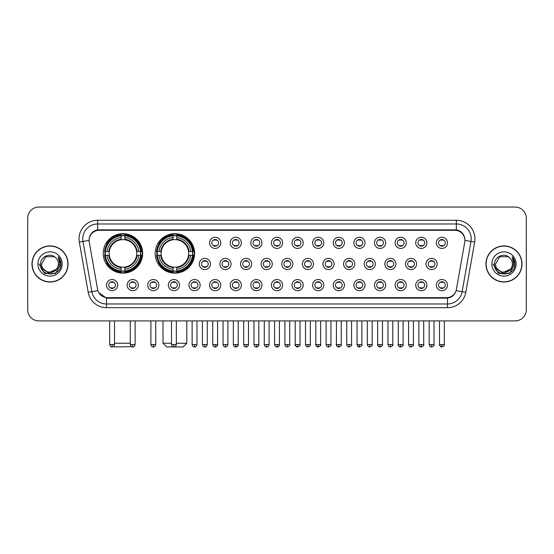 <?xml version="1.0" encoding="UTF-8"?>
<svg xmlns="http://www.w3.org/2000/svg" width="554" height="554" viewBox="0 0 554 554"><rect width="100%" height="100%" fill="white"/><g stroke="black" fill="none" stroke-linecap="round" stroke-linejoin="round"><path stroke-width="0.83" d="M155.175 253.407A19.722 19.722 0 0 0 174.898 273.129A19.722 19.722 0 0 0 194.62 253.407A19.722 19.722 0 0 0 174.898 233.691A19.722 19.722 0 0 0 155.175 253.407M103.231 253.407A19.722 19.722 0 0 0 122.953 273.129A19.722 19.722 0 0 0 142.676 253.407A19.722 19.722 0 0 0 122.953 233.691A19.722 19.722 0 0 0 103.231 253.407M138.285 285.109A5.582 5.582 0 0 1 132.704 290.691A5.582 5.582 0 0 1 127.122 285.109A5.582 5.582 0 0 1 132.704 279.528A5.582 5.582 0 0 1 138.285 285.109M129.352 285.109A3.352 3.352 0 0 0 132.704 288.461A3.352 3.352 0 0 0 136.055 285.109A3.352 3.352 0 0 0 132.704 281.764A3.352 3.352 0 0 0 129.352 285.109M158.901 285.109A5.582 5.582 0 0 1 153.32 290.691A5.582 5.582 0 0 1 147.738 285.109A5.582 5.582 0 0 1 153.32 279.528A5.582 5.582 0 0 1 158.901 285.109M149.968 285.109A3.352 3.352 0 0 0 153.32 288.461A3.352 3.352 0 0 0 156.664 285.109A3.352 3.352 0 0 0 153.32 281.764A3.352 3.352 0 0 0 149.968 285.109M179.51 285.109A5.582 5.582 0 0 1 173.928 290.691A5.582 5.582 0 0 1 168.347 285.109A5.582 5.582 0 0 1 173.928 279.528A5.582 5.582 0 0 1 179.51 285.109M170.584 285.109A3.352 3.352 0 0 0 173.928 288.461A3.352 3.352 0 0 0 177.28 285.109A3.352 3.352 0 0 0 173.928 281.764A3.352 3.352 0 0 0 170.584 285.109M200.126 285.109A5.582 5.582 0 0 1 194.544 290.691A5.582 5.582 0 0 1 188.962 285.109A5.582 5.582 0 0 1 194.544 279.528A5.582 5.582 0 0 1 200.126 285.109M191.199 285.109A3.352 3.352 0 0 0 194.544 288.461A3.352 3.352 0 0 0 197.896 285.109A3.352 3.352 0 0 0 194.544 281.764A3.352 3.352 0 0 0 191.199 285.109M220.741 285.109A5.582 5.582 0 0 1 215.16 290.691A5.582 5.582 0 0 1 209.578 285.109A5.582 5.582 0 0 1 215.16 279.528A5.582 5.582 0 0 1 220.741 285.109M211.808 285.109A3.352 3.352 0 0 0 215.16 288.461A3.352 3.352 0 0 0 218.505 285.109A3.352 3.352 0 0 0 215.16 281.764A3.352 3.352 0 0 0 211.808 285.109M241.357 285.109A5.582 5.582 0 0 1 235.775 290.691A5.582 5.582 0 0 1 230.194 285.109A5.582 5.582 0 0 1 235.775 279.528A5.582 5.582 0 0 1 241.357 285.109M232.424 285.109A3.352 3.352 0 0 0 235.775 288.461A3.352 3.352 0 0 0 239.12 285.109A3.352 3.352 0 0 0 235.775 281.764A3.352 3.352 0 0 0 232.424 285.109M261.966 285.109A5.582 5.582 0 0 1 256.384 290.691A5.582 5.582 0 0 1 250.803 285.109A5.582 5.582 0 0 1 256.384 279.528A5.582 5.582 0 0 1 261.966 285.109M253.039 285.109A3.352 3.352 0 0 0 256.384 288.461A3.352 3.352 0 0 0 259.736 285.109A3.352 3.352 0 0 0 256.384 281.764A3.352 3.352 0 0 0 253.039 285.109M282.582 285.109A5.582 5.582 0 0 1 277 290.691A5.582 5.582 0 0 1 271.418 285.109A5.582 5.582 0 0 1 277 279.528A5.582 5.582 0 0 1 282.582 285.109M273.648 285.109A3.352 3.352 0 0 0 277 288.461A3.352 3.352 0 0 0 280.352 285.109A3.352 3.352 0 0 0 277 281.764A3.352 3.352 0 0 0 273.648 285.109M303.197 285.109A5.582 5.582 0 0 1 297.616 290.691A5.582 5.582 0 0 1 292.034 285.109A5.582 5.582 0 0 1 297.616 279.528A5.582 5.582 0 0 1 303.197 285.109M294.264 285.109A3.352 3.352 0 0 0 297.616 288.461A3.352 3.352 0 0 0 300.961 285.109A3.352 3.352 0 0 0 297.616 281.764A3.352 3.352 0 0 0 294.264 285.109M323.806 285.109A5.582 5.582 0 0 1 318.225 290.691A5.582 5.582 0 0 1 312.643 285.109A5.582 5.582 0 0 1 318.225 279.528A5.582 5.582 0 0 1 323.806 285.109M314.88 285.109A3.352 3.352 0 0 0 318.225 288.461A3.352 3.352 0 0 0 321.576 285.109A3.352 3.352 0 0 0 318.225 281.764A3.352 3.352 0 0 0 314.88 285.109M344.422 285.109A5.582 5.582 0 0 1 338.84 290.691A5.582 5.582 0 0 1 333.259 285.109A5.582 5.582 0 0 1 338.84 279.528A5.582 5.582 0 0 1 344.422 285.109M335.495 285.109A3.352 3.352 0 0 0 338.84 288.461A3.352 3.352 0 0 0 342.192 285.109A3.352 3.352 0 0 0 338.84 281.764A3.352 3.352 0 0 0 335.495 285.109M365.038 285.109A5.582 5.582 0 0 1 359.456 290.691A5.582 5.582 0 0 1 353.874 285.109A5.582 5.582 0 0 1 359.456 279.528A5.582 5.582 0 0 1 365.038 285.109M356.104 285.109A3.352 3.352 0 0 0 359.456 288.461A3.352 3.352 0 0 0 362.801 285.109A3.352 3.352 0 0 0 359.456 281.764A3.352 3.352 0 0 0 356.104 285.109M385.653 285.109A5.582 5.582 0 0 1 380.072 290.691A5.582 5.582 0 0 1 374.49 285.109A5.582 5.582 0 0 1 380.072 279.528A5.582 5.582 0 0 1 385.653 285.109M376.72 285.109A3.352 3.352 0 0 0 380.072 288.461A3.352 3.352 0 0 0 383.416 285.109A3.352 3.352 0 0 0 380.072 281.764A3.352 3.352 0 0 0 376.72 285.109M406.262 285.109A5.582 5.582 0 0 1 400.68 290.691A5.582 5.582 0 0 1 395.099 285.109A5.582 5.582 0 0 1 400.68 279.528A5.582 5.582 0 0 1 406.262 285.109M397.336 285.109A3.352 3.352 0 0 0 400.68 288.461A3.352 3.352 0 0 0 404.032 285.109A3.352 3.352 0 0 0 400.68 281.764A3.352 3.352 0 0 0 397.336 285.109M426.878 285.109A5.582 5.582 0 0 1 421.296 290.691A5.582 5.582 0 0 1 415.715 285.109A5.582 5.582 0 0 1 421.296 279.528A5.582 5.582 0 0 1 426.878 285.109M417.945 285.109A3.352 3.352 0 0 0 421.296 288.461A3.352 3.352 0 0 0 424.648 285.109A3.352 3.352 0 0 0 421.296 281.764A3.352 3.352 0 0 0 417.945 285.109M447.494 285.109A5.582 5.582 0 0 1 441.912 290.691A5.582 5.582 0 0 1 436.33 285.109A5.582 5.582 0 0 1 441.912 279.528A5.582 5.582 0 0 1 447.494 285.109M438.56 285.109A3.352 3.352 0 0 0 441.912 288.461A3.352 3.352 0 0 0 445.257 285.109A3.352 3.352 0 0 0 441.912 281.764A3.352 3.352 0 0 0 438.56 285.109M117.67 285.109A5.582 5.582 0 0 1 112.088 290.691A5.582 5.582 0 0 1 106.507 285.109A5.582 5.582 0 0 1 112.088 279.528A5.582 5.582 0 0 1 117.67 285.109M108.743 285.109A3.352 3.352 0 0 0 112.088 288.461A3.352 3.352 0 0 0 115.44 285.109A3.352 3.352 0 0 0 112.088 281.764A3.352 3.352 0 0 0 108.743 285.109M210.43 263.974A5.582 5.582 0 0 1 204.848 269.556A5.582 5.582 0 0 1 199.274 263.974A5.582 5.582 0 0 1 204.848 258.393A5.582 5.582 0 0 1 210.43 263.974M201.504 263.974A3.352 3.352 0 0 0 204.848 267.326A3.352 3.352 0 0 0 208.2 263.974A3.352 3.352 0 0 0 204.848 260.629A3.352 3.352 0 0 0 201.504 263.974M231.046 263.974A5.582 5.582 0 0 1 225.464 269.556A5.582 5.582 0 0 1 219.883 263.974A5.582 5.582 0 0 1 225.464 258.393A5.582 5.582 0 0 1 231.046 263.974M222.119 263.974A3.352 3.352 0 0 0 225.464 267.326A3.352 3.352 0 0 0 228.816 263.974A3.352 3.352 0 0 0 225.464 260.629A3.352 3.352 0 0 0 222.119 263.974M251.661 263.974A5.582 5.582 0 0 1 246.08 269.556A5.582 5.582 0 0 1 240.498 263.974A5.582 5.582 0 0 1 246.08 258.393A5.582 5.582 0 0 1 251.661 263.974M242.728 263.974A3.352 3.352 0 0 0 246.08 267.326A3.352 3.352 0 0 0 249.432 263.974A3.352 3.352 0 0 0 246.08 260.629A3.352 3.352 0 0 0 242.728 263.974M272.277 263.974A5.582 5.582 0 0 1 266.696 269.556A5.582 5.582 0 0 1 261.114 263.974A5.582 5.582 0 0 1 266.696 258.393A5.582 5.582 0 0 1 272.277 263.974M263.344 263.974A3.352 3.352 0 0 0 266.696 267.326A3.352 3.352 0 0 0 270.04 263.974A3.352 3.352 0 0 0 266.696 260.629A3.352 3.352 0 0 0 263.344 263.974M292.886 263.974A5.582 5.582 0 0 1 287.304 269.556A5.582 5.582 0 0 1 281.723 263.974A5.582 5.582 0 0 1 287.304 258.393A5.582 5.582 0 0 1 292.886 263.974M283.96 263.974A3.352 3.352 0 0 0 287.304 267.326A3.352 3.352 0 0 0 290.656 263.974A3.352 3.352 0 0 0 287.304 260.629A3.352 3.352 0 0 0 283.96 263.974M313.502 263.974A5.582 5.582 0 0 1 307.92 269.556A5.582 5.582 0 0 1 302.339 263.974A5.582 5.582 0 0 1 307.92 258.393A5.582 5.582 0 0 1 313.502 263.974M304.568 263.974A3.352 3.352 0 0 0 307.92 267.326A3.352 3.352 0 0 0 311.272 263.974A3.352 3.352 0 0 0 307.92 260.629A3.352 3.352 0 0 0 304.568 263.974M334.117 263.974A5.582 5.582 0 0 1 328.536 269.556A5.582 5.582 0 0 1 322.954 263.974A5.582 5.582 0 0 1 328.536 258.393A5.582 5.582 0 0 1 334.117 263.974M325.184 263.974A3.352 3.352 0 0 0 328.536 267.326A3.352 3.352 0 0 0 331.881 263.974A3.352 3.352 0 0 0 328.536 260.629A3.352 3.352 0 0 0 325.184 263.974M354.726 263.974A5.582 5.582 0 0 1 349.152 269.556A5.582 5.582 0 0 1 343.57 263.974A5.582 5.582 0 0 1 349.152 258.393A5.582 5.582 0 0 1 354.726 263.974M345.8 263.974A3.352 3.352 0 0 0 349.152 267.326A3.352 3.352 0 0 0 352.496 263.974A3.352 3.352 0 0 0 349.152 260.629A3.352 3.352 0 0 0 345.8 263.974M375.342 263.974A5.582 5.582 0 0 1 369.76 269.556A5.582 5.582 0 0 1 364.179 263.974A5.582 5.582 0 0 1 369.76 258.393A5.582 5.582 0 0 1 375.342 263.974M366.416 263.974A3.352 3.352 0 0 0 369.76 267.326A3.352 3.352 0 0 0 373.112 263.974A3.352 3.352 0 0 0 369.76 260.629A3.352 3.352 0 0 0 366.416 263.974M395.958 263.974A5.582 5.582 0 0 1 390.376 269.556A5.582 5.582 0 0 1 384.795 263.974A5.582 5.582 0 0 1 390.376 258.393A5.582 5.582 0 0 1 395.958 263.974M387.024 263.974A3.352 3.352 0 0 0 390.376 267.326A3.352 3.352 0 0 0 393.728 263.974A3.352 3.352 0 0 0 390.376 260.629A3.352 3.352 0 0 0 387.024 263.974M416.573 263.974A5.582 5.582 0 0 1 410.992 269.556A5.582 5.582 0 0 1 405.41 263.974A5.582 5.582 0 0 1 410.992 258.393A5.582 5.582 0 0 1 416.573 263.974M407.64 263.974A3.352 3.352 0 0 0 410.992 267.326A3.352 3.352 0 0 0 414.337 263.974A3.352 3.352 0 0 0 410.992 260.629A3.352 3.352 0 0 0 407.64 263.974M437.182 263.974A5.582 5.582 0 0 1 431.601 269.556A5.582 5.582 0 0 1 426.019 263.974A5.582 5.582 0 0 1 431.601 258.393A5.582 5.582 0 0 1 437.182 263.974M428.256 263.974A3.352 3.352 0 0 0 431.601 267.326A3.352 3.352 0 0 0 434.952 263.974A3.352 3.352 0 0 0 431.601 260.629A3.352 3.352 0 0 0 428.256 263.974M220.741 242.839A5.582 5.582 0 0 1 215.16 248.421A5.582 5.582 0 0 1 209.578 242.839A5.582 5.582 0 0 1 215.16 237.257A5.582 5.582 0 0 1 220.741 242.839M211.808 242.839A3.352 3.352 0 0 0 215.16 246.191A3.352 3.352 0 0 0 218.505 242.839A3.352 3.352 0 0 0 215.16 239.494A3.352 3.352 0 0 0 211.808 242.839M241.357 242.839A5.582 5.582 0 0 1 235.775 248.421A5.582 5.582 0 0 1 230.194 242.839A5.582 5.582 0 0 1 235.775 237.257A5.582 5.582 0 0 1 241.357 242.839M232.424 242.839A3.352 3.352 0 0 0 235.775 246.191A3.352 3.352 0 0 0 239.12 242.839A3.352 3.352 0 0 0 235.775 239.494A3.352 3.352 0 0 0 232.424 242.839M261.966 242.839A5.582 5.582 0 0 1 256.384 248.421A5.582 5.582 0 0 1 250.803 242.839A5.582 5.582 0 0 1 256.384 237.257A5.582 5.582 0 0 1 261.966 242.839M253.039 242.839A3.352 3.352 0 0 0 256.384 246.191A3.352 3.352 0 0 0 259.736 242.839A3.352 3.352 0 0 0 256.384 239.494A3.352 3.352 0 0 0 253.039 242.839M282.582 242.839A5.582 5.582 0 0 1 277 248.421A5.582 5.582 0 0 1 271.418 242.839A5.582 5.582 0 0 1 277 237.257A5.582 5.582 0 0 1 282.582 242.839M273.648 242.839A3.352 3.352 0 0 0 277 246.191A3.352 3.352 0 0 0 280.352 242.839A3.352 3.352 0 0 0 277 239.494A3.352 3.352 0 0 0 273.648 242.839M303.197 242.839A5.582 5.582 0 0 1 297.616 248.421A5.582 5.582 0 0 1 292.034 242.839A5.582 5.582 0 0 1 297.616 237.257A5.582 5.582 0 0 1 303.197 242.839M294.264 242.839A3.352 3.352 0 0 0 297.616 246.191A3.352 3.352 0 0 0 300.961 242.839A3.352 3.352 0 0 0 297.616 239.494A3.352 3.352 0 0 0 294.264 242.839M323.806 242.839A5.582 5.582 0 0 1 318.225 248.421A5.582 5.582 0 0 1 312.643 242.839A5.582 5.582 0 0 1 318.225 237.257A5.582 5.582 0 0 1 323.806 242.839M314.88 242.839A3.352 3.352 0 0 0 318.225 246.191A3.352 3.352 0 0 0 321.576 242.839A3.352 3.352 0 0 0 318.225 239.494A3.352 3.352 0 0 0 314.88 242.839M344.422 242.839A5.582 5.582 0 0 1 338.84 248.421A5.582 5.582 0 0 1 333.259 242.839A5.582 5.582 0 0 1 338.84 237.257A5.582 5.582 0 0 1 344.422 242.839M335.495 242.839A3.352 3.352 0 0 0 338.84 246.191A3.352 3.352 0 0 0 342.192 242.839A3.352 3.352 0 0 0 338.84 239.494A3.352 3.352 0 0 0 335.495 242.839M365.038 242.839A5.582 5.582 0 0 1 359.456 248.421A5.582 5.582 0 0 1 353.874 242.839A5.582 5.582 0 0 1 359.456 237.257A5.582 5.582 0 0 1 365.038 242.839M356.104 242.839A3.352 3.352 0 0 0 359.456 246.191A3.352 3.352 0 0 0 362.801 242.839A3.352 3.352 0 0 0 359.456 239.494A3.352 3.352 0 0 0 356.104 242.839M385.653 242.839A5.582 5.582 0 0 1 380.072 248.421A5.582 5.582 0 0 1 374.49 242.839A5.582 5.582 0 0 1 380.072 237.257A5.582 5.582 0 0 1 385.653 242.839M376.72 242.839A3.352 3.352 0 0 0 380.072 246.191A3.352 3.352 0 0 0 383.416 242.839A3.352 3.352 0 0 0 380.072 239.494A3.352 3.352 0 0 0 376.72 242.839M406.262 242.839A5.582 5.582 0 0 1 400.68 248.421A5.582 5.582 0 0 1 395.099 242.839A5.582 5.582 0 0 1 400.68 237.257A5.582 5.582 0 0 1 406.262 242.839M397.336 242.839A3.352 3.352 0 0 0 400.68 246.191A3.352 3.352 0 0 0 404.032 242.839A3.352 3.352 0 0 0 400.68 239.494A3.352 3.352 0 0 0 397.336 242.839M426.878 242.839A5.582 5.582 0 0 1 421.296 248.421A5.582 5.582 0 0 1 415.715 242.839A5.582 5.582 0 0 1 421.296 237.257A5.582 5.582 0 0 1 426.878 242.839M417.945 242.839A3.352 3.352 0 0 0 421.296 246.191A3.352 3.352 0 0 0 424.648 242.839A3.352 3.352 0 0 0 421.296 239.494A3.352 3.352 0 0 0 417.945 242.839M447.494 242.839A5.582 5.582 0 0 1 441.912 248.421A5.582 5.582 0 0 1 436.33 242.839A5.582 5.582 0 0 1 441.912 237.257A5.582 5.582 0 0 1 447.494 242.839M438.56 242.839A3.352 3.352 0 0 0 441.912 246.191A3.352 3.352 0 0 0 445.257 242.839A3.352 3.352 0 0 0 441.912 239.494A3.352 3.352 0 0 0 438.56 242.839M89.249 242.091A10.048 10.048 0 0 1 99.138 230.305L454.862 230.305A10.048 10.048 0 0 1 464.751 242.091L456.42 289.347A10.048 10.048 0 0 1 446.524 297.65L107.476 297.65A10.048 10.048 0 0 1 97.58 289.347L89.249 242.091M105.004 255.269A18.047 18.047 0 0 1 105.004 251.551M156.948 255.269A18.047 18.047 0 0 1 156.948 251.551M31.98 263.974A18.047 18.047 0 0 0 50.026 282.021A18.047 18.047 0 0 0 68.073 263.974A18.047 18.047 0 0 0 50.026 245.928A18.047 18.047 0 0 0 31.98 263.974M485.927 263.974A18.047 18.047 0 0 0 503.974 282.021A18.047 18.047 0 0 0 522.02 263.974A18.047 18.047 0 0 0 503.974 245.928A18.047 18.047 0 0 0 485.927 263.974M89.139 238.864L89.111 240.367L89.139 238.864C89.914 233.913 92.753 230.914 97.649 229.855L456.351 229.855C461.24 230.907 464.079 233.906 464.861 238.864L464.889 240.367M97.649 220.257L456.351 220.257A18.607 18.607 0 0 1 474.667 242.091L465.81 292.325A18.607 18.607 0 0 1 447.487 307.699L106.513 307.699A18.607 18.607 0 0 1 88.19 292.325L79.333 242.091A18.607 18.607 0 0 1 97.649 220.257L97.649 223.975L456.351 223.975A14.882 14.882 0 0 1 471.004 241.447L462.147 291.674A14.882 14.882 0 0 1 447.487 303.98L106.513 303.98A14.882 14.882 0 0 1 91.853 291.674L82.996 241.447A14.882 14.882 0 0 1 97.649 223.975L97.733 229.841M91.819 232.909L94.492 230.886M94.582 230.838L97.179 229.938M447.487 307.699L447.487 298.142C451.912 297.408 454.772 294.894 456.074 290.608C454.779 294.894 451.919 297.401 447.487 298.142L107.67 298.211L106.513 298.142L98.674 292.63M463.899 235.415L464.861 238.864M526.3 218.207A11.163 11.163 0 0 0 515.137 207.051L38.863 207.051A11.163 11.163 0 0 0 27.7 218.207L27.7 309.741A11.163 11.163 0 0 0 38.863 320.904L515.137 320.904A11.163 11.163 0 0 0 526.3 309.741L526.3 218.207L526.3 309.741M456.115 290.615L462.147 291.674L471.004 241.447L474.667 242.091M27.7 218.207L27.7 309.741M515.137 207.051L38.863 207.051M38.863 320.904L515.137 320.904M67.886 263.974A17.86 17.86 0 0 0 50.026 246.114A17.86 17.86 0 0 0 32.167 263.974A17.86 17.86 0 0 0 50.026 281.841A17.86 17.86 0 0 0 67.886 263.974M57.007 268.932L48.233 272.907L40.795 266.703M58.433 263.974C58.953 274.826 41.1 274.826 41.619 263.974L45.823 256.696L54.23 256.696L55.532 257.624C50.372 252.215 40.435 256.668 40.532 263.974C39.583 276.958 60.635 277.298 60.975 264.604L60.995 263.974C60.961 261.218 60.047 258.794 58.239 256.71L59.687 263.974L56.466 269.382A8.407 8.407 0 0 0 58.433 263.974C58.953 274.826 41.1 274.826 41.619 263.974L45.823 256.696L54.23 256.696L55.532 257.624L54.23 256.696L45.823 256.696L41.619 263.974C41.1 274.826 58.953 274.826 58.433 263.974A8.407 8.407 0 0 0 55.532 257.624M56.466 269.382C52.007 275.414 41.176 271.557 41.619 263.974M37.894 263.974A12.133 12.133 0 0 0 50.026 276.107A12.133 12.133 0 0 0 62.159 263.974A12.133 12.133 0 0 0 50.026 251.848A12.133 12.133 0 0 0 37.894 263.974M58.239 256.71L60.988 264.293L60.476 260.657L60.988 264.293L60.476 260.657L60.988 264.293L58.322 256.8L60.988 264.293L58.322 256.8L60.995 263.974L55.511 273.475L44.542 273.475L39.057 263.974M58.322 256.8L60.988 264.3M521.833 263.974A17.86 17.86 0 0 0 503.974 246.114A17.86 17.86 0 0 0 486.114 263.974A17.86 17.86 0 0 0 503.974 281.841A17.86 17.86 0 0 0 521.833 263.974M510.954 268.932L502.18 272.907L494.743 266.703M512.381 263.974C512.9 274.826 495.047 274.826 495.567 263.974L499.77 256.696L508.177 256.696L509.486 257.624C504.32 252.215 494.39 256.668 494.48 263.974C493.538 276.958 514.583 277.298 514.922 264.604L514.943 263.974C514.908 261.218 513.994 258.794 512.187 256.71L513.641 263.974L510.421 269.382A8.407 8.407 0 0 0 512.381 263.974C512.9 274.826 495.047 274.826 495.567 263.974L499.77 256.696L508.177 256.696L509.486 257.624L508.177 256.696L499.77 256.696L495.567 263.974C495.047 274.826 512.9 274.826 512.381 263.974A8.407 8.407 0 0 0 509.486 257.624M510.421 269.382C505.954 275.414 495.131 271.557 495.567 263.974M491.841 263.974A12.133 12.133 0 0 0 503.974 276.107A12.133 12.133 0 0 0 516.106 263.974A12.133 12.133 0 0 0 503.974 251.848A12.133 12.133 0 0 0 491.841 263.974M512.187 256.71L514.936 264.293L514.424 260.657L514.936 264.293L514.424 260.657L514.936 264.293L512.27 256.8L514.936 264.293L512.27 256.8L514.943 263.974L509.458 273.475L498.489 273.475L493.005 263.974M512.27 256.8L514.936 264.3M131.478 346.617L114.768 346.949L113.923 346.112M114.512 343.231L130.287 343.231M124.816 271.024L124.816 271.772A18.455 18.455 0 0 0 141.318 255.269L140.571 255.269A17.714 17.714 0 0 1 124.816 271.024L124.816 269.299A15.997 15.997 0 0 0 138.846 255.269L136.596 255.269A13.767 13.767 0 0 0 124.816 239.771L124.816 235.796A17.714 17.714 0 0 1 140.571 251.551L141.318 251.551A18.455 18.455 0 0 0 124.816 235.048L124.816 235.796M105.343 255.269L104.595 255.269A18.455 18.455 0 0 0 121.097 271.772L121.097 271.024A17.714 17.714 0 0 1 105.343 255.269L107.06 255.269A15.997 15.997 0 0 0 121.097 269.299L121.097 267.049A13.767 13.767 0 0 0 136.596 255.269L137.143 255.269A14.314 14.314 0 0 1 124.816 267.603L124.816 269.299M121.097 235.796L121.097 235.048A18.455 18.455 0 0 0 104.595 251.551L105.343 251.551A17.714 17.714 0 0 1 121.097 235.796L121.097 237.521A15.997 15.997 0 0 0 107.06 251.551L109.311 251.551A13.767 13.767 0 0 0 121.097 267.049L121.097 267.603A14.314 14.314 0 0 1 108.764 255.269L107.06 255.269M105.378 255.269A17.673 17.673 0 0 1 105.378 251.551M124.816 235.831A17.673 17.673 0 0 0 121.097 235.831M140.529 251.551A17.673 17.673 0 0 1 140.529 255.269M140.571 251.551L138.846 251.551A15.997 15.997 0 0 0 124.816 237.521M138.846 255.269L140.571 255.269M121.097 269.299L121.097 271.024M136.596 251.551L138.846 251.551M136.596 255.269A13.767 13.767 0 0 1 124.816 267.049L124.816 267.603M121.097 267.049A13.767 13.767 0 0 1 109.311 255.269L108.764 255.269M124.816 270.982A17.673 17.673 0 0 1 121.097 270.982M107.06 251.551L105.343 251.551M121.097 239.743L121.097 237.521M124.816 239.771A13.767 13.767 0 0 0 109.311 251.551L108.764 251.551A14.314 14.314 0 0 1 121.097 239.217M124.816 239.743L124.816 239.217A14.314 14.314 0 0 1 137.143 251.551M107.476 243.365L106.416 243.365A19.348 19.348 0 0 1 142.302 253.407A19.348 19.348 0 0 1 106.416 263.455L107.476 263.455M176.352 343.231L186.809 343.231L183.083 346.949L166.712 346.949L162.994 343.231L171.511 343.231M176.761 271.024L176.761 271.772A18.455 18.455 0 0 0 193.263 255.269L192.515 255.269A17.714 17.714 0 0 1 176.761 271.024L176.761 269.299A15.997 15.997 0 0 0 190.791 255.269L188.54 255.269A13.767 13.767 0 0 0 176.761 239.771L176.761 235.796A17.714 17.714 0 0 1 192.515 251.551L193.263 251.551A18.455 18.455 0 0 0 176.761 235.048L176.761 235.796M157.288 255.269L156.54 255.269A18.455 18.455 0 0 0 173.035 271.772L173.035 271.024A17.714 17.714 0 0 1 157.288 255.269L159.005 255.269A15.997 15.997 0 0 0 173.035 269.299L173.035 267.049A13.767 13.767 0 0 0 188.54 255.269L189.087 255.269A14.314 14.314 0 0 1 176.761 267.603L176.761 269.299M173.035 235.796L173.035 235.048A18.455 18.455 0 0 0 156.54 251.551L157.288 251.551A17.714 17.714 0 0 1 173.035 235.796L173.035 237.521A15.997 15.997 0 0 0 159.005 251.551L161.256 251.551A13.767 13.767 0 0 0 173.035 267.049L173.035 267.603A14.314 14.314 0 0 1 160.708 255.269L159.005 255.269M157.322 255.269A17.673 17.673 0 0 1 157.322 251.551M176.761 235.831A17.673 17.673 0 0 0 173.035 235.831M192.473 251.551A17.673 17.673 0 0 1 192.473 255.269M192.515 251.551L190.791 251.551A15.997 15.997 0 0 0 176.761 237.521M190.791 255.269L192.515 255.269M173.035 269.299L173.035 271.024M188.54 251.551L190.791 251.551M188.54 255.269A13.767 13.767 0 0 1 176.761 267.049L176.761 267.603M173.035 267.049A13.767 13.767 0 0 1 161.256 255.269L160.708 255.269M176.761 270.982A17.673 17.673 0 0 1 173.035 270.982M159.005 251.551L157.288 251.551M173.035 239.743L173.035 237.521M176.761 239.771A13.767 13.767 0 0 0 161.256 251.551L160.708 251.551A14.314 14.314 0 0 1 173.035 239.217M176.761 239.743L176.761 239.217A14.314 14.314 0 0 1 189.087 251.551M159.42 243.365L158.361 243.365A19.348 19.348 0 0 1 194.246 253.407A19.348 19.348 0 0 1 158.361 263.455L159.42 263.455M214.045 245.997L214.045 245.47A2.853 2.853 0 0 0 216.275 245.47L216.275 245.997M216.275 239.688L216.275 240.214A2.853 2.853 0 0 0 214.045 240.214L214.045 239.688M234.654 245.997L234.654 245.47A2.853 2.853 0 0 0 236.89 245.47L236.89 245.997M236.89 239.688L236.89 240.214A2.853 2.853 0 0 0 234.654 240.214L234.654 239.688M255.269 245.997L255.269 245.47A2.853 2.853 0 0 0 257.499 245.47L257.499 245.997M257.499 239.688L257.499 240.214A2.853 2.853 0 0 0 255.269 240.214L255.269 239.688M275.885 245.997L275.885 245.47A2.853 2.853 0 0 0 278.115 245.47L278.115 245.997M278.115 239.688L278.115 240.214A2.853 2.853 0 0 0 275.885 240.214L275.885 239.688M296.501 245.997L296.501 245.47A2.853 2.853 0 0 0 298.731 245.47L298.731 245.997M298.731 239.688L298.731 240.214A2.853 2.853 0 0 0 296.501 240.214L296.501 239.688M317.11 245.997L317.11 245.47A2.853 2.853 0 0 0 319.346 245.47L319.346 245.997M319.346 239.688L319.346 240.214A2.853 2.853 0 0 0 317.11 240.214L317.11 239.688M337.725 245.997L337.725 245.47A2.853 2.853 0 0 0 339.955 245.47L339.955 245.997M339.955 239.688L339.955 240.214A2.853 2.853 0 0 0 337.725 240.214L337.725 239.688M358.341 245.997L358.341 245.47A2.853 2.853 0 0 0 360.571 245.47L360.571 245.997M360.571 239.688L360.571 240.214A2.853 2.853 0 0 0 358.341 240.214L358.341 239.688M378.95 245.997L378.95 245.47A2.853 2.853 0 0 0 381.187 245.47L381.187 245.997M381.187 239.688L381.187 240.214A2.853 2.853 0 0 0 378.95 240.214L378.95 239.688M399.566 245.997L399.566 245.47A2.853 2.853 0 0 0 401.795 245.47L401.795 245.997M401.795 239.688L401.795 240.214A2.853 2.853 0 0 0 399.566 240.214L399.566 239.688M420.181 245.997L420.181 245.47A2.853 2.853 0 0 0 422.411 245.47L422.411 245.997M422.411 239.688L422.411 240.214A2.853 2.853 0 0 0 420.181 240.214L420.181 239.688M440.797 245.997L440.797 245.47A2.853 2.853 0 0 0 443.027 245.47L443.027 245.997M443.027 239.688L443.027 240.214A2.853 2.853 0 0 0 440.797 240.214L440.797 239.688M203.733 267.132L203.733 266.606A2.853 2.853 0 0 0 205.97 266.606L205.97 267.132M205.97 260.816L205.97 261.349A2.853 2.853 0 0 0 203.733 261.349L203.733 260.816M224.349 267.132L224.349 266.606A2.853 2.853 0 0 0 226.579 266.606L226.579 267.132M226.579 260.816L226.579 261.349A2.853 2.853 0 0 0 224.349 261.349L224.349 260.816M244.965 267.132L244.965 266.606A2.853 2.853 0 0 0 247.195 266.606L247.195 267.132M247.195 260.816L247.195 261.349A2.853 2.853 0 0 0 244.965 261.349L244.965 260.816M265.574 267.132L265.574 266.606A2.853 2.853 0 0 0 267.811 266.606L267.811 267.132M267.811 260.816L267.811 261.349A2.853 2.853 0 0 0 265.574 261.349L265.574 260.816M286.189 267.132L286.189 266.606A2.853 2.853 0 0 0 288.426 266.606L288.426 267.132M288.426 260.816L288.426 261.349A2.853 2.853 0 0 0 286.189 261.349L286.189 260.816M306.805 267.132L306.805 266.606A2.853 2.853 0 0 0 309.035 266.606L309.035 267.132M309.035 260.816L309.035 261.349A2.853 2.853 0 0 0 306.805 261.349L306.805 260.816M327.421 267.132L327.421 266.606A2.853 2.853 0 0 0 329.651 266.606L329.651 267.132M329.651 260.816L329.651 261.349A2.853 2.853 0 0 0 327.421 261.349L327.421 260.816M348.03 267.132L348.03 266.606A2.853 2.853 0 0 0 350.267 266.606L350.267 267.132M350.267 260.816L350.267 261.349A2.853 2.853 0 0 0 348.03 261.349L348.03 260.816M368.645 267.132L368.645 266.606A2.853 2.853 0 0 0 370.875 266.606L370.875 267.132M370.875 260.816L370.875 261.349A2.853 2.853 0 0 0 368.645 261.349L368.645 260.816M389.261 267.132L389.261 266.606A2.853 2.853 0 0 0 391.491 266.606L391.491 267.132M391.491 260.816L391.491 261.349A2.853 2.853 0 0 0 389.261 261.349L389.261 260.816M409.87 267.132L409.87 266.606A2.853 2.853 0 0 0 412.107 266.606L412.107 267.132M412.107 260.816L412.107 261.349A2.853 2.853 0 0 0 409.87 261.349L409.87 260.816M430.486 267.132L430.486 266.606A2.853 2.853 0 0 0 432.722 266.606L432.722 267.132M432.722 260.816L432.722 261.349A2.853 2.853 0 0 0 430.486 261.349L430.486 260.816M110.973 288.267L110.973 287.741A2.853 2.853 0 0 0 113.203 287.741L113.203 288.267M113.203 281.951L113.203 282.485A2.853 2.853 0 0 0 110.973 282.485L110.973 281.951M131.589 288.267L131.589 287.741A2.853 2.853 0 0 0 133.819 287.741L133.819 288.267M133.819 281.951L133.819 282.485A2.853 2.853 0 0 0 131.589 282.485L131.589 281.951M152.205 288.267L152.205 287.741A2.853 2.853 0 0 0 154.434 287.741L154.434 288.267M154.434 281.951L154.434 282.485A2.853 2.853 0 0 0 152.205 282.485L152.205 281.951M172.813 288.267L172.813 287.741A2.853 2.853 0 0 0 175.05 287.741L175.05 288.267M175.05 281.951L175.05 282.485A2.853 2.853 0 0 0 172.813 282.485L172.813 281.951M193.429 288.267L193.429 287.741A2.853 2.853 0 0 0 195.659 287.741L195.659 288.267M195.659 281.951L195.659 282.485A2.853 2.853 0 0 0 193.429 282.485L193.429 281.951M214.045 288.267L214.045 287.741A2.853 2.853 0 0 0 216.275 287.741L216.275 288.267M216.275 281.951L216.275 282.485A2.853 2.853 0 0 0 214.045 282.485L214.045 281.951M234.654 288.267L234.654 287.741A2.853 2.853 0 0 0 236.89 287.741L236.89 288.267M236.89 281.951L236.89 282.485A2.853 2.853 0 0 0 234.654 282.485L234.654 281.951M255.269 288.267L255.269 287.741A2.853 2.853 0 0 0 257.499 287.741L257.499 288.267M257.499 281.951L257.499 282.485A2.853 2.853 0 0 0 255.269 282.485L255.269 281.951M275.885 288.267L275.885 287.741A2.853 2.853 0 0 0 278.115 287.741L278.115 288.267M278.115 281.951L278.115 282.485A2.853 2.853 0 0 0 275.885 282.485L275.885 281.951M296.501 288.267L296.501 287.741A2.853 2.853 0 0 0 298.731 287.741L298.731 288.267M298.731 281.951L298.731 282.485A2.853 2.853 0 0 0 296.501 282.485L296.501 281.951M317.11 288.267L317.11 287.741A2.853 2.853 0 0 0 319.346 287.741L319.346 288.267M319.346 281.951L319.346 282.485A2.853 2.853 0 0 0 317.11 282.485L317.11 281.951M337.725 288.267L337.725 287.741A2.853 2.853 0 0 0 339.955 287.741L339.955 288.267M339.955 281.951L339.955 282.485A2.853 2.853 0 0 0 337.725 282.485L337.725 281.951M358.341 288.267L358.341 287.741A2.853 2.853 0 0 0 360.571 287.741L360.571 288.267M360.571 281.951L360.571 282.485A2.853 2.853 0 0 0 358.341 282.485L358.341 281.951M378.95 288.267L378.95 287.741A2.853 2.853 0 0 0 381.187 287.741L381.187 288.267M381.187 281.951L381.187 282.485A2.853 2.853 0 0 0 378.95 282.485L378.95 281.951M399.566 288.267L399.566 287.741A2.853 2.853 0 0 0 401.795 287.741L401.795 288.267M401.795 281.951L401.795 282.485A2.853 2.853 0 0 0 399.566 282.485L399.566 281.951M420.181 288.267L420.181 287.741A2.853 2.853 0 0 0 422.411 287.741L422.411 288.267M422.411 281.951L422.411 282.485A2.853 2.853 0 0 0 420.181 282.485L420.181 281.951M440.797 288.267L440.797 287.741A2.853 2.853 0 0 0 443.027 287.741L443.027 288.267M443.027 281.951L443.027 282.485A2.853 2.853 0 0 0 440.797 282.485L440.797 281.951M456.351 220.257L456.351 229.855M79.333 242.091L82.996 241.447A14.882 14.882 0 0 1 82.768 238.864M82.996 241.447L89.097 240.367M106.513 307.699L106.513 298.142M88.19 292.325L97.885 290.615M464.903 240.367L471.004 241.447M462.147 291.674L465.81 292.325M121.097 271.155A17.839 17.839 0 0 0 124.816 271.155M140.695 255.269A17.839 17.839 0 0 0 140.695 251.551M124.816 235.665A17.839 17.839 0 0 0 121.097 235.665M173.035 271.155A17.839 17.839 0 0 0 176.761 271.155M192.64 255.269A17.839 17.839 0 0 0 192.64 251.551M176.761 235.665A17.839 17.839 0 0 0 173.035 235.665M204.848 344.533L202.432 344.533C202.854 346.257 203.664 347.067 204.848 346.949L204.848 344.533L207.272 344.533L207.272 320.904M225.464 344.533L223.047 344.533C223.47 346.257 224.273 347.067 225.464 346.949L225.464 344.533L227.881 344.533L227.881 320.904M246.08 344.533L243.663 344.533C244.085 346.257 244.889 347.067 246.08 346.949L246.08 344.533L248.497 344.533L248.497 320.904M266.696 344.533L264.272 344.533C264.694 346.257 265.505 347.067 266.696 346.949L266.696 344.533L269.112 344.533L269.112 320.904M287.304 344.533L284.888 344.533C285.31 346.257 286.113 347.067 287.304 346.949L287.304 344.533L289.728 344.533L289.728 320.904M307.92 344.533L305.503 344.533C305.926 346.257 306.729 347.067 307.92 346.949L307.92 344.533L310.337 344.533L310.337 320.904M328.536 344.533L326.119 344.533C326.535 346.257 327.345 347.067 328.536 346.949L328.536 344.533L330.953 344.533L330.953 320.904M349.152 344.533L346.728 344.533C347.15 346.257 347.96 347.067 349.152 346.949L349.152 344.533L351.568 344.533L351.568 320.904M369.76 344.533L367.344 344.533C367.766 346.257 368.569 347.067 369.76 346.949L369.76 344.533L372.177 344.533L372.177 320.904M390.376 344.533L387.959 344.533C388.382 346.257 389.185 347.067 390.376 346.949L390.376 344.533L392.793 344.533L392.793 320.904M410.992 344.533L408.568 344.533C408.99 346.257 409.801 347.067 410.992 346.949L410.992 344.533L413.409 344.533L413.409 320.904M431.601 344.533L429.184 344.533C429.606 346.257 430.41 347.067 431.601 346.949L431.601 344.533L434.024 344.533L434.024 320.904M112.088 344.533L109.671 344.533C110.094 346.257 110.897 347.067 112.088 346.949L112.088 344.533L114.512 344.533L114.512 320.904M132.704 344.533L130.287 344.533C130.709 346.257 131.513 347.067 132.704 346.949L132.704 344.533L135.121 344.533L135.121 320.904M153.32 344.533L150.896 344.533C151.318 346.257 152.128 347.067 153.32 346.949L153.32 344.533L155.736 344.533L155.736 320.904M173.928 344.533L171.511 344.533C171.934 346.257 172.744 347.067 173.928 346.949L173.928 344.533L176.352 344.533L176.352 320.904M194.544 344.533L192.127 344.533C192.55 346.257 193.353 347.067 194.544 346.949L194.544 344.533L196.961 344.533L196.961 320.904M215.16 344.533L212.743 344.533C213.165 346.257 213.969 347.067 215.16 346.949L215.16 344.533L217.577 344.533C218.068 345.308 217.265 346.112 215.16 346.949C216.351 347.067 217.154 346.257 217.577 344.533L217.577 320.904M235.775 344.533L233.352 344.533C233.774 346.257 234.584 347.067 235.775 346.949L235.775 344.533L238.192 344.533C238.684 345.308 237.874 346.112 235.775 346.949C236.96 347.067 237.77 346.257 238.192 344.533L238.192 320.904M256.384 344.533L253.967 344.533C254.39 346.257 255.193 347.067 256.384 346.949L256.384 344.533L258.808 344.533C259.293 345.308 258.489 346.112 256.384 346.949C257.575 347.067 258.386 346.257 258.808 344.533L258.808 320.904M277 344.533L274.583 344.533L274.583 320.904L274.583 344.533C275.006 346.257 275.809 347.067 277 346.949L277 344.533L279.417 344.533C279.909 345.308 279.105 346.112 277 346.949C278.191 347.067 278.994 346.257 279.417 344.533L279.417 320.904M297.616 344.533L295.192 344.533C294.707 345.308 295.511 346.112 297.616 346.949L297.616 344.533L300.033 344.533L300.033 320.904M318.225 344.533L315.808 344.533C315.316 345.308 316.126 346.112 318.225 346.949L318.225 344.533L320.648 344.533L320.648 320.904M338.84 344.533L336.423 344.533C335.932 345.308 336.735 346.112 338.84 346.949L338.84 344.533L341.257 344.533L341.257 320.904M357.039 320.904L357.039 344.533C357.462 346.257 358.265 347.067 359.456 346.949L359.456 344.533L357.039 344.533L357.06 344.893M359.456 346.949C361.561 346.112 362.364 345.308 361.873 344.533L361.873 320.904L361.873 344.533L359.456 344.533M380.072 344.533L377.648 344.533C377.156 345.308 377.966 346.112 380.072 346.949L380.072 344.533L382.489 344.533L382.489 320.904M400.68 344.533L398.264 344.533C397.772 345.308 398.582 346.112 400.68 346.949L400.68 344.533L403.104 344.533L403.104 320.904M421.296 344.533L418.879 344.533C418.388 345.308 419.191 346.112 421.296 346.949L421.296 344.533L423.713 344.533L423.713 320.904M439.488 320.904L439.488 344.533C439.911 346.257 440.721 347.067 441.912 346.949L441.912 344.533L439.488 344.533L439.516 344.893M444.329 320.904L444.329 344.533L441.912 344.533M186.809 320.904L186.809 343.231M162.994 320.904L162.994 343.231M295.192 344.533L295.192 320.904L295.192 344.533C295.614 346.257 296.425 347.067 297.616 346.949C299.714 346.112 300.524 345.308 300.033 344.533M315.808 344.533L315.808 320.904L315.808 344.533C316.23 346.257 317.04 347.067 318.225 346.949C320.33 346.112 321.14 345.308 320.648 344.533M357.205 345.419L359.096 346.929M418.879 344.533L418.879 320.904L418.879 344.533C419.302 346.257 420.105 347.067 421.296 346.949C423.401 346.112 424.205 345.308 423.713 344.533M439.661 345.419L441.552 346.929M202.432 344.533L202.432 320.904M207.272 344.533C206.85 346.257 206.04 347.067 204.848 346.949M223.047 344.533L223.047 320.904M227.881 344.533C227.465 346.257 226.655 347.067 225.464 346.949M243.663 344.533L243.663 320.904M248.497 344.533C248.074 346.257 247.271 347.067 246.08 346.949M264.272 344.533L264.272 320.904M269.112 344.533C268.69 346.257 267.887 347.067 266.696 346.949M284.888 344.533L284.888 320.904M289.728 344.533C290.213 345.308 289.41 346.112 287.304 346.949M305.503 344.533L305.503 320.904M310.337 344.533C310.829 345.308 310.025 346.112 307.92 346.949M326.119 344.533L326.119 320.904M330.953 344.533C331.444 345.308 330.634 346.112 328.536 346.949M346.728 344.533L346.728 320.904M351.568 344.533C352.06 345.308 351.25 346.112 349.152 346.949M367.344 344.533L367.344 320.904M372.177 344.533C372.669 345.308 371.866 346.112 369.76 346.949M387.959 344.533L387.959 320.904M392.793 344.533C393.285 345.308 392.481 346.112 390.376 346.949M408.568 344.533L408.568 320.904M413.409 344.533C413.9 345.308 413.09 346.112 410.992 346.949M429.184 344.533L429.184 320.904M434.024 344.533C434.509 345.308 433.706 346.112 431.601 346.949M109.671 344.533L109.671 320.904M114.512 344.533C114.089 346.257 113.279 347.067 112.088 346.949M130.287 344.533L130.287 320.904M135.121 344.533C134.698 346.257 133.895 347.067 132.704 346.949M150.896 344.533L150.896 320.904M155.736 344.533C155.314 346.257 154.511 347.067 153.32 346.949M171.511 344.533L171.511 320.904M176.352 344.533C175.93 346.257 175.119 347.067 173.928 346.949M192.127 344.533L192.127 320.904M196.961 344.533C196.538 346.257 195.735 347.067 194.544 346.949M212.743 344.533L212.743 320.904M233.352 344.533L233.352 320.904M253.967 344.533L253.967 320.904M336.423 320.904L336.423 344.533C336.846 346.257 337.649 347.067 338.84 346.949C340.945 346.112 341.749 345.308 341.257 344.533M377.648 320.904L377.648 344.533C378.07 346.257 378.881 347.067 380.072 346.949C382.17 346.112 382.98 345.308 382.489 344.533M398.264 320.904L398.264 344.533C398.686 346.257 399.489 347.067 400.68 346.949C402.786 346.112 403.589 345.308 403.104 344.533M444.329 344.533C444.82 345.308 444.01 346.112 441.912 346.949"/></g></svg>
